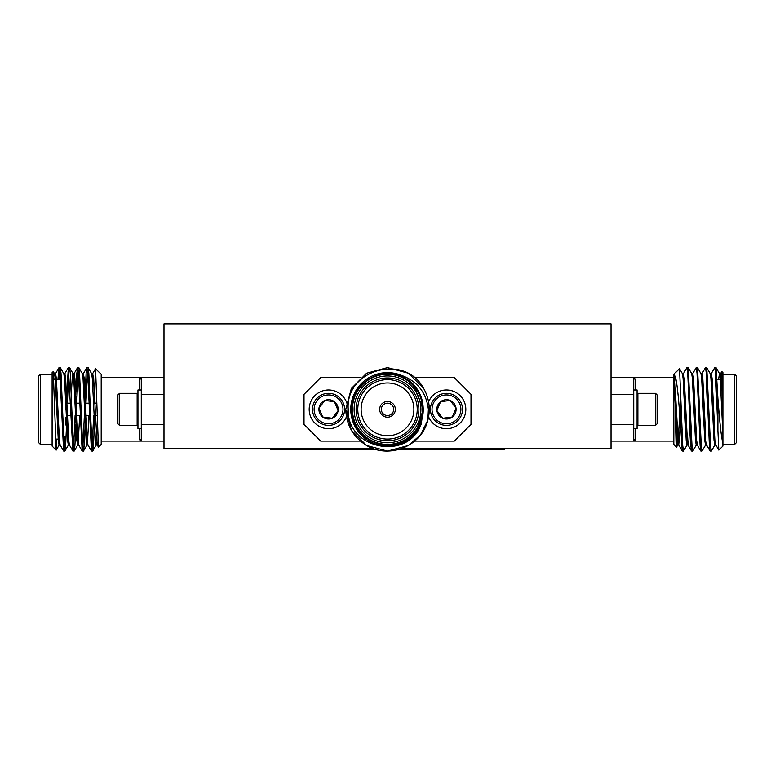 <?xml version="1.0" encoding="UTF-8"?>
<svg xmlns="http://www.w3.org/2000/svg" width="775" height="775" viewBox="0 0 775 775"><rect width="100%" height="100%" fill="white"/><g stroke="black" fill="none" stroke-linecap="round" stroke-linejoin="round"><path stroke-width="1.16" d="M381.319 409.355A6.181 6.181 0 0 0 387.5 415.536A6.181 6.181 0 0 0 393.681 409.355A6.181 6.181 0 0 0 387.5 403.184A6.181 6.181 0 0 0 381.319 409.355M322.691 417.008A9.639 9.639 0 0 1 324.861 400.452A9.639 9.639 0 0 1 338.113 410.614A9.639 9.639 0 0 1 322.691 417.008L332.252 418.267L338.113 410.614L334.422 401.712L324.861 400.452L319 408.105L322.691 417.008L332.252 418.267L338.113 410.614L334.422 401.712L324.861 400.452L319 408.105L322.691 417.008M341.882 403.833A14.425 14.425 0 0 1 334.083 422.685A14.425 14.425 0 0 1 315.231 414.887A14.425 14.425 0 0 1 323.03 396.035A14.425 14.425 0 0 1 341.882 403.833M343.364 403.223A16.033 16.033 0 0 1 334.693 424.167A16.033 16.033 0 0 1 313.749 415.497A16.033 16.033 0 0 1 322.419 394.552A16.033 16.033 0 0 1 343.364 403.223M346.444 401.934A19.365 19.365 0 0 1 335.972 427.248A19.365 19.365 0 0 1 310.668 416.776A19.365 19.365 0 0 1 321.141 391.462A19.365 19.365 0 0 1 346.444 401.934M455.351 413.056A9.639 9.639 0 0 0 456 408.105L452.309 417.008A9.639 9.639 0 0 0 455.351 413.056M459.769 414.887A14.425 14.425 0 0 0 451.97 396.035A14.425 14.425 0 0 0 433.118 403.833A14.425 14.425 0 0 0 440.917 422.685A14.425 14.425 0 0 0 459.769 414.887M461.251 415.497A16.033 16.033 0 0 0 452.581 394.552A16.033 16.033 0 0 0 431.636 403.223A16.033 16.033 0 0 0 440.307 424.167A16.033 16.033 0 0 0 461.251 415.497M428.575 416.824A19.365 19.365 0 0 0 464.332 416.776A19.365 19.365 0 0 0 453.888 391.472A19.365 19.365 0 0 0 428.575 401.896M420.893 409.355A33.393 33.393 0 0 0 387.5 375.962A33.393 33.393 0 0 0 354.107 409.355A33.393 33.393 0 0 0 387.5 442.757A33.393 33.393 0 0 0 420.893 409.355M352.431 409.355A35.069 35.069 0 0 1 387.5 374.296A35.069 35.069 0 0 1 422.569 409.355A35.069 35.069 0 0 1 387.5 444.424A35.069 35.069 0 0 1 352.431 409.355M418.887 409.355A31.387 31.387 0 0 1 387.5 440.752A31.387 31.387 0 0 1 356.113 409.355A31.387 31.387 0 0 1 387.5 377.968A31.387 31.387 0 0 1 418.887 409.355M357.779 409.355A29.721 29.721 0 0 0 387.5 439.076A29.721 29.721 0 0 0 417.221 409.355A29.721 29.721 0 0 0 387.5 379.634A29.721 29.721 0 0 0 357.779 409.355M361.121 409.355A26.379 26.379 0 0 0 387.5 435.744A26.379 26.379 0 0 0 413.879 409.355A26.379 26.379 0 0 0 387.5 382.976A26.379 26.379 0 0 0 361.121 409.355M408.377 373.211L423.441 388.13L408.377 373.211L387.5 367.612L366.623 373.211L351.346 388.488L345.757 409.355L351.346 430.232L366.623 445.509L387.5 451.108L408.377 445.509L420.505 434.92L427.839 420.118L420.505 434.92L408.377 445.509L387.5 451.108L366.623 445.509L351.346 430.232L345.757 409.355L351.346 430.232L366.623 445.509L387.5 451.108L408.377 445.509L420.505 434.92L427.839 420.118L428.372 409.355C426.269 392.412 417.192 381.038 401.111 375.236A36.735 36.735 0 0 0 350.765 409.355A36.735 36.735 0 0 0 421.3 423.751C408.299 461.842 346.473 449.093 348.198 409.355C345.253 369.452 404.792 353.197 423.441 388.13A41.743 41.743 0 0 1 427.839 420.118C421.707 446.419 389.04 459.246 366.623 445.509C353.274 437.148 346.318 425.097 345.757 409.355L351.346 388.488L366.623 373.211M345.757 409.355L351.346 388.488L366.623 373.211L387.5 367.612L408.377 373.211L423.441 388.13L408.377 373.211L387.5 367.612L366.623 373.211L351.346 388.488L345.757 409.355M379.653 409.355A7.847 7.847 0 0 0 387.5 417.202A7.847 7.847 0 0 0 395.347 409.355A7.847 7.847 0 0 0 387.5 401.508A7.847 7.847 0 0 0 379.653 409.355M655.495 425.388L655.495 393.332L657.103 394.93L657.103 423.789L655.495 425.388L637.864 425.388L637.864 393.332L637.06 394.126M633.727 389.99L637.06 389.99L637.06 428.73L633.727 428.73M679.743 415.536L677.786 444.976L676.488 447.117L673.804 444.424L673.804 374.296L679.501 368.687L680.479 390.997L680.479 423.305L682.203 451.021L678.716 444.976L678.057 440.297L674.453 374.16C676.158 377.473 677.776 389.205 679.317 409.355L680.479 423.305M676.488 447.117L674.453 374.16M734.584 374.296L736.25 375.962L736.25 442.757L734.584 444.424L734.584 374.296L722.891 374.296M611.02 377.628L633.727 377.628L633.727 441.082A1.666 1.589 180 0 1 635.393 439.502L633.727 441.082L635.006 440.52M717.882 398.602L718.764 409.355C720.091 426.308 721.467 437.681 722.891 443.474L722.891 446.09L718.793 450.11L717.882 430.59L717.882 398.602L716.032 367.699L714.676 367.699L711.179 373.734M721.796 371.525L722.891 372.62L722.891 394.959L721.796 371.525L720.459 373.734M687.057 444.976L683.463 451.108L682.697 445.509L680.479 390.997M683.463 451.108L682.203 451.021M717.882 430.59L715.548 373.211L714.773 367.612M714.889 444.976L711.295 451.108L710.52 445.509L706.752 367.699L705.395 367.699L701.908 373.734M711.295 451.108L710.036 451.021L709.367 445.509L706.267 373.211L705.502 367.612M705.608 444.976L702.024 451.108L701.249 445.509L697.481 367.699L696.124 367.699L692.627 373.734M702.024 451.108L700.765 451.021L700.087 445.509L696.996 373.211L696.221 367.612M696.337 444.976L692.743 451.108L691.968 445.509L688.2 367.699L686.844 367.699L683.347 373.734M692.743 451.108L691.484 451.021L690.806 445.509L687.716 373.211L686.941 367.612M119.505 393.332L117.897 394.93L117.897 423.789L119.505 425.388L137.136 425.388L137.136 393.332L119.505 393.332L119.505 425.388M141.273 389.99L137.94 389.99L137.94 428.73L141.273 428.73M94.056 403.184L95.499 368.687L101.196 374.296L101.196 444.424L98.435 447.088L97.214 444.976L96.168 445.082L96.749 442.467M96.749 397.158L96.197 403.184M94.521 403.184L94.521 397.43M95.567 368.658L98.435 447.088M163.98 441.082L141.273 441.082A1.666 1.589 -0 0 0 139.607 439.502L139.607 428.73M38.75 442.757L38.75 375.962L40.416 374.296L40.416 444.424L38.75 442.757M65.468 409.355L65.468 396.006M101.196 441.082L141.273 441.082L139.607 439.502M56.149 450.13L52.109 446.09L52.109 372.62L53.272 371.554L56.149 450.13L56.866 439.076M85.105 394.436L86.122 373.211L86.897 367.612L87.672 373.211L91.431 451.021L92.797 451.021L93.465 445.509L94.482 424.274M92.118 448.057L93.649 415.536M86.897 367.612L88.156 367.699L88.825 373.211L91.925 445.509L92.69 451.108M57.931 379.634L58.968 367.699L59.84 373.211L63.608 451.021L64.964 451.021L65.633 445.509L66.979 415.536M64.286 448.057L64.984 436.228M65.468 424.962L65.759 417.202M59.065 367.612L60.324 367.699L61.002 373.211L64.093 445.509L64.867 451.108M66.233 403.184L68.345 367.612L72.879 451.021L74.235 451.021L74.913 445.509L75.931 424.274M73.557 448.057L75.097 415.536M68.345 367.612L69.605 367.699L70.273 373.211L73.363 445.509L74.138 451.108M75.834 394.436L76.841 373.211L77.616 367.612L78.391 373.211L82.16 451.021L83.516 451.021L84.194 445.509L85.211 424.274M82.838 448.057L84.368 415.536M77.616 367.612L78.876 367.699L79.554 373.211L82.644 445.509L83.419 451.108M59.094 379.634L59.646 370.663M67.386 403.184L68.927 370.663M76.667 403.184L78.198 370.663M85.948 403.184L87.478 370.663M53.272 371.554L54.541 373.734L55.199 378.423L58.29 440.297L59.065 445.082L60.227 445.082M60.324 367.699L63.821 373.734L64.48 378.423L67.57 440.297L68.345 445.082L69.498 445.082M71.29 394.436L72.211 378.423L72.976 373.637L74.138 373.637L74.913 378.423L78.004 440.297L78.663 444.976L82.16 451.021M69.605 367.699L73.092 373.734L73.751 378.423L76.841 440.297L77.616 445.082L78.779 445.082M78.198 442.467L79.699 415.536M78.876 367.699L82.373 373.734L83.032 378.423L86.122 440.297L86.897 445.082L88.059 445.082M87.478 442.467L88.97 415.536M88.156 367.699L91.653 373.734L92.302 378.423L95.403 440.297L96.168 445.082M54.725 379.634L55.471 373.734L58.968 367.699M54.424 373.637L55.587 373.637L56.362 378.423L59.452 440.297L60.111 444.976L63.608 451.021M63.705 373.637L64.867 373.637L65.633 378.423L68.733 440.297L69.392 444.976L72.879 451.021M82.257 373.637L83.419 373.637L84.194 378.423L87.284 440.297L87.943 444.976L91.431 451.021M91.537 373.637L92.69 373.637L93.465 378.423L97.214 444.976M163.98 394.33L141.273 394.33L141.273 377.628A1.666 1.589 0 0 1 139.607 379.217L141.273 377.628L139.994 378.2M141.273 441.082L141.273 394.33M141.273 424.39L163.98 424.39M101.196 377.628L163.98 377.628M401.169 448.802L611.02 448.802L611.02 323.892L163.98 323.892L163.98 448.802L373.831 448.802M722.891 443.474L722.891 409.355L721.341 378.423L720.576 373.637L719.413 373.637L718.551 379.634M718.793 450.11L715.819 444.976L715.16 440.297L712.07 378.423L711.295 373.637L710.132 373.637M710.036 451.021L706.538 444.976L705.88 440.297L702.789 378.423L702.024 373.637L700.862 373.637M688.2 367.699L691.697 373.734L692.356 378.423L695.446 440.297L696.221 445.082L697.384 445.082L696.609 440.297L693.518 378.423L692.743 373.637L691.581 373.637M689.789 424.274L688.878 440.297L688.103 445.082L686.941 445.082L686.175 440.297L683.075 378.423L682.426 373.734L679.501 368.687M691.484 451.021L687.987 444.976L687.328 440.297L684.238 378.423L683.463 373.637L682.31 373.637M680.518 424.274L678.716 444.976M722.891 434.387L720.188 378.423L719.529 373.734L716.032 367.699M715.935 445.082L714.773 445.082L713.998 440.297L710.908 378.423L710.249 373.734L706.752 367.699M706.655 445.082L705.502 445.082L704.727 440.297L701.637 378.423L700.978 373.734L697.481 367.699M677.786 444.976L676.895 440.297L674.453 389.108M722.891 409.355L722.891 394.959M673.804 377.628L633.727 377.628L635.393 379.217L635.393 389.99M633.727 394.33L611.02 394.33M611.02 424.39L633.727 424.39M673.804 441.082L611.02 441.082M633.727 377.628A1.666 1.589 180 0 0 635.393 379.217M427.839 420.118L424.991 427.722M401.111 375.236L412.988 384.332C419.682 391.346 423.092 399.687 423.218 409.355L421.3 423.751M413.734 385.107L423.218 409.355L416.921 429.612C429.03 413.143 422.869 388.091 405.364 378.423C383.092 364.163 350.562 382.947 351.782 409.355C350.562 435.773 383.092 454.547 405.364 440.297C428.837 428.139 428.837 390.571 405.364 378.423C383.092 364.163 350.562 382.947 351.782 409.355C350.562 435.773 383.092 454.547 405.364 440.297C428.837 428.139 428.837 390.571 405.364 378.423C383.092 364.163 350.562 382.947 351.782 409.355C350.562 435.773 383.092 454.547 405.364 440.297C428.837 428.139 428.837 390.571 405.364 378.423C383.092 364.163 350.562 382.947 351.782 409.355C350.562 435.773 383.092 454.547 405.364 440.297C428.837 428.139 428.837 390.571 405.364 378.423C383.092 364.163 350.562 382.947 351.782 409.355C350.562 435.773 383.092 454.547 405.364 440.297C424.991 429.621 429.582 400.21 412.988 384.332L423.218 409.355M360.365 377.628L320.705 377.628L304.013 394.33L304.013 424.39L320.705 441.082L360.365 441.082M414.635 441.082L454.295 441.082L470.987 424.39L470.987 394.33L454.295 377.628L414.635 377.628M455.797 408.609L452.309 417.008L442.748 418.267L436.887 410.614L440.578 401.712A9.639 9.639 0 0 0 442.748 418.267A9.639 9.639 0 0 0 452.309 417.008L442.748 418.267L436.887 410.614L440.578 401.712L450.139 400.452A9.639 9.639 0 0 0 440.578 401.712L450.139 400.452L456 408.105A9.639 9.639 0 0 0 450.139 400.452L456 408.105M399.057 449.471L504.389 449.471L504.389 448.802M375.943 449.471L270.611 449.471L270.611 448.802M635.393 428.73L635.393 439.502M139.607 389.99L139.607 379.217M717.069 379.634L720.275 379.634M722.891 444.424L734.584 444.424M96.894 403.184L94.773 403.184M89.009 403.184L85.492 403.184M79.728 403.184L76.212 403.184M70.457 403.184L66.941 403.184M137.94 424.584L137.136 425.388M60.198 379.634L56.449 379.634M52.109 444.424L40.416 444.424M64.751 373.734L68.248 367.699M74.022 373.734L77.519 367.699M83.303 373.734L86.8 367.699M92.574 373.734L95.499 368.687M92.797 451.021L96.284 444.976M83.516 451.021L87.013 444.976M74.235 451.021L77.733 444.976M64.964 451.021L68.462 444.976M56.207 450.11L59.181 444.976M52.109 374.296L40.416 374.296M58.203 439.076L55.471 439.076M137.94 394.126L137.136 393.332M97.175 415.536L95.257 415.536M89.425 415.536L85.977 415.536M80.145 415.536L76.706 415.536M70.864 415.536L67.425 415.536M678.832 445.082L677.67 445.082M700.765 451.021L697.268 444.976M637.06 424.584L637.864 425.388M655.495 393.332L637.864 393.332"/></g></svg>
